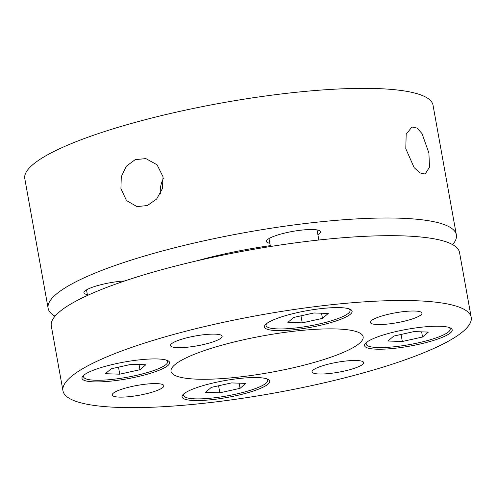 <?xml version="1.0" encoding="UTF-8"?>
<svg xmlns="http://www.w3.org/2000/svg" width="496" height="496" viewBox="0 0 496 496"><rect width="100%" height="100%" fill="white"/><g stroke="black" fill="none" stroke-linecap="round" stroke-linejoin="round"><path stroke-width="0.74" d="M120.919 188.629L121.278 176.7L126.381 166.191L135.241 159.619L145.88 158.608L157.052 164.771L163.054 176.781L162.384 188.654L156.637 199.045L147.38 205.542L136.946 206.584L126.505 200.564L120.919 188.629M456.357 234.844L433.033 105.202A207.39 39.63 169.8 0 0 286.093 93.397A207.39 39.63 169.8 0 0 24.8 178.659L48.124 308.295A207.39 39.63 -10.2 0 1 309.417 223.033A207.39 39.63 -10.2 0 1 456.357 234.844A207.39 39.63 -10.2 0 1 452.637 244.64M55.025 316.181A207.39 39.63 -10.2 0 1 48.124 308.295M405.79 148.695L406.181 134.249L411.928 127.026L417.062 128.08L422.053 133.641L428.897 152.997L429.493 167.177L425.14 174.003L419.982 172.955L414.141 167.629L405.79 148.695M163.314 178.616A24.397 21.384 -79.5 0 0 160.363 193.669M270.277 245.644A118.947 22.729 169.8 0 0 196.583 260.902M317.88 234.639A27.447 5.245 169.8 0 0 320.459 231.737A27.447 5.245 169.8 0 0 301.01 230.175A27.447 5.245 169.8 0 0 266.426 241.459A27.447 5.245 169.8 0 0 269.855 243.282M124.744 280.947A27.447 5.245 169.8 0 0 118.525 281.492A27.447 5.245 169.8 0 0 83.942 292.776A27.447 5.245 169.8 0 0 87.37 294.599M471.2 317.341L459.538 252.526A207.39 39.63 169.8 0 0 312.598 240.715A207.39 39.63 169.8 0 0 51.305 325.977L62.967 390.798A207.39 39.63 -10.2 0 1 324.26 305.536A207.39 39.63 -10.2 0 1 471.2 317.341A207.39 39.63 -10.2 0 1 209.907 402.603A207.39 39.63 -10.2 0 1 62.967 390.798M293.992 331.229A97.594 18.65 -10.2 0 1 363.14 336.784A97.594 18.65 -10.2 0 1 240.182 376.91A97.594 18.65 -10.2 0 1 171.033 371.355A97.594 18.65 -10.2 0 1 293.992 331.229M238.161 378.622A44.528 8.506 -10.2 0 1 269.712 381.157A44.528 8.506 -10.2 0 1 213.609 399.466A44.528 8.506 -10.2 0 1 182.063 396.93A44.528 8.506 -10.2 0 1 238.161 378.622M420.645 327.304A44.528 8.506 -10.2 0 1 452.197 329.84A44.528 8.506 -10.2 0 1 396.093 348.142A44.528 8.506 -10.2 0 1 364.548 345.607A44.528 8.506 -10.2 0 1 420.645 327.304M320.559 308.673A44.528 8.506 -10.2 0 1 352.11 311.209A44.528 8.506 -10.2 0 1 296.007 329.518A44.528 8.506 -10.2 0 1 264.461 326.982A44.528 8.506 -10.2 0 1 320.559 308.673M138.074 359.997A44.528 8.506 -10.2 0 1 169.626 362.533A44.528 8.506 -10.2 0 1 113.522 380.835A44.528 8.506 -10.2 0 1 81.976 378.299A44.528 8.506 -10.2 0 1 138.074 359.997M345.086 361.107A26.226 5.01 -10.2 0 1 363.673 362.595A26.226 5.01 -10.2 0 1 330.627 373.383A26.226 5.01 -10.2 0 1 312.04 371.888A26.226 5.01 -10.2 0 1 345.086 361.107M403.353 311.643A26.226 5.01 -10.2 0 1 421.935 313.137A26.226 5.01 -10.2 0 1 388.889 323.919A26.226 5.01 -10.2 0 1 370.307 322.425A26.226 5.01 -10.2 0 1 403.353 311.643M203.546 334.757A26.226 5.01 -10.2 0 1 222.127 336.251A26.226 5.01 -10.2 0 1 189.081 347.033A26.226 5.01 -10.2 0 1 170.5 345.545A26.226 5.01 -10.2 0 1 203.546 334.757M145.278 384.22A26.226 5.01 -10.2 0 1 163.86 385.714A26.226 5.01 -10.2 0 1 130.82 396.496A26.226 5.01 -10.2 0 1 112.232 395.002A26.226 5.01 -10.2 0 1 145.278 384.22M84.314 374.796A42.699 8.159 169.8 0 0 83.564 376.799A42.699 8.159 169.8 0 0 113.813 379.229A42.699 8.159 169.8 0 0 167.611 361.677A42.699 8.159 169.8 0 0 166.21 360.065M145.799 364.765L131.415 364.293L111.197 368.764L105.375 373.711L119.759 374.182L139.977 369.706L145.799 364.765M139.047 364.541L139.977 369.706M118.494 367.152L119.759 374.182M184.4 393.427A42.699 8.159 169.8 0 0 183.65 395.424A42.699 8.159 169.8 0 0 213.9 397.86A42.699 8.159 169.8 0 0 267.697 380.302A42.699 8.159 169.8 0 0 266.296 378.69M245.886 383.389L231.496 382.918L211.284 387.395L205.462 392.342L219.846 392.807L240.058 388.337L245.886 383.389M239.128 383.172L240.058 388.337M218.581 385.776L219.846 392.807M266.798 323.479A42.699 8.159 169.8 0 0 266.048 325.475A42.699 8.159 169.8 0 0 296.304 327.912A42.699 8.159 169.8 0 0 350.095 310.353A42.699 8.159 169.8 0 0 348.694 308.741M328.284 313.441L313.9 312.97L293.688 317.446L287.86 322.394L302.25 322.859L322.462 318.389L328.284 313.441M321.532 313.224L322.462 318.389M300.985 315.828L302.25 322.859M366.885 342.11A42.699 8.159 169.8 0 0 366.135 344.106A42.699 8.159 169.8 0 0 396.385 346.537A42.699 8.159 169.8 0 0 450.182 328.984A42.699 8.159 169.8 0 0 448.781 327.372M428.37 332.072L413.986 331.601L393.768 336.077L387.946 341.019L402.33 341.49L422.549 337.013L428.37 332.072M421.619 331.849L422.549 337.013M401.066 334.459L402.33 341.49M167.611 361.677L167.394 360.48M83.564 376.799L83.347 375.602M86.515 289.875L87.513 295.411M267.697 380.302L267.48 379.105M183.65 395.424L183.433 394.227M317.031 229.908L318.847 240.014M350.095 310.353L349.878 309.157M266.048 325.475L265.831 324.279M268.999 238.551L270.432 246.512M450.182 328.984L449.965 327.788M366.135 344.106L365.918 342.91"/></g></svg>
